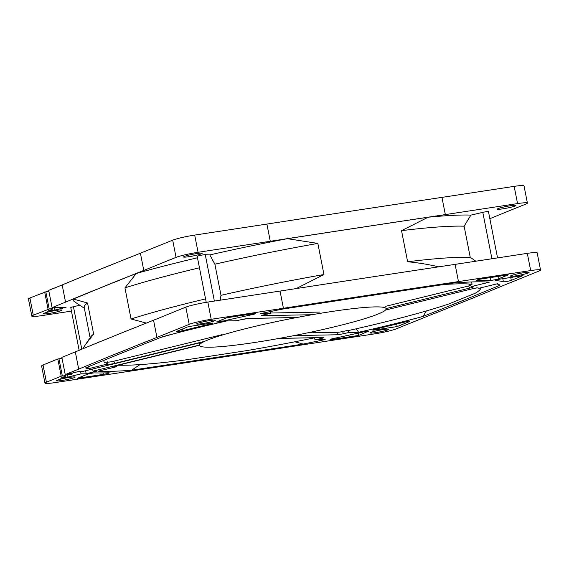 <?xml version="1.0" encoding="UTF-8"?>
<svg xmlns="http://www.w3.org/2000/svg" width="569" height="569" viewBox="0 0 569 569"><rect width="100%" height="100%" fill="white"/><g stroke="black" fill="none" stroke-linecap="round" stroke-linejoin="round"><path stroke-width="0.85" d="M293.988 335.61L336.471 334.785A2.12 1.878 -91.1 0 0 337.901 332.275A4.246 0.384 168.9 0 0 342.702 331.528A188.887 17.12 168.9 0 0 347.659 330.425L349.146 330.397A192.023 17.404 168.9 0 0 448.095 304.23A5613.889 508.8 -11.1 0 0 475.307 293.206A192.023 17.404 168.9 0 0 480.812 287.814M337.901 332.275L307.559 332.858M178.46 332.566A192.023 17.404 168.9 0 0 160.764 337.438M222.166 334.664L113.907 361.194A4.246 0.384 -11.1 0 1 107.79 362.076A2.12 2.105 128.8 0 1 106.126 364.558A6.366 0.576 168.9 0 0 115.301 363.235L204.641 341.343M104.134 360.255A192.023 17.404 168.9 0 0 103.928 361.507A192.023 17.404 168.9 0 0 104.589 362.588L107.555 361.863A188.887 17.12 168.9 0 0 107.79 362.076M118.26 365.191A192.023 17.404 168.9 0 0 186.227 359.836A5613.889 508.8 -11.1 0 0 247.11 350.554A192.023 17.404 168.9 0 0 313.768 337.993M319.657 312.082L270.908 313.021M471.609 281.954L472.057 284.237A192.023 17.404 168.9 0 0 443.635 284.536M472.057 284.237L469.29 284.92L471.566 286.52L489.319 282.174A211.213 19.14 168.9 0 0 453.92 282.985A5613.889 508.8 168.9 0 0 282.402 309.138A211.213 19.14 168.9 0 0 260.346 313.64L270.353 313.448A191.006 17.312 168.9 0 0 265.232 314.508A4.246 0.384 168.9 0 0 262.174 315.681L312.111 314.714M386.095 308.583L470.122 287.992A2.12 0.967 -103.8 0 1 468.728 285.944A4.246 0.384 168.9 0 0 469.617 285.709M468.728 285.944L385.668 306.3M110.678 364.594A192.023 17.404 168.9 0 0 110.834 364.615L203.467 341.912M203.702 341.798L83.195 371.329L79.055 371.408L68.045 374.103L72.185 374.025L70.35 374.473L65.229 374.573L61.85 357.36L75.314 351.905A5620.895 509.433 168.9 0 1 153.552 320.219L156.93 337.431A5620.895 509.433 -11.1 0 0 78.693 369.125L65.229 374.573M530.685 270.574L527.314 253.361A16.978 1.536 168.9 0 1 537.172 252.849L540.55 270.062A16.978 1.536 -11.1 0 0 530.685 270.574L458.479 281.584A5620.895 509.433 -11.1 0 0 371.294 294.792A5620.895 509.433 -11.1 0 0 283.419 308.277L211.213 319.287A16.978 1.536 -11.1 0 0 189.2 324.358L156.93 337.431M540.55 270.062A16.978 1.536 -11.1 0 1 539.099 271.015L506.83 284.08A5620.895 509.433 -11.1 0 1 428.592 315.774L396.323 328.846A16.978 1.536 -11.1 0 1 374.31 333.918L302.096 344.928A5620.895 509.433 -11.1 0 1 214.228 358.413A5620.895 509.433 -11.1 0 1 127.036 371.621L54.83 382.631A16.978 1.536 -11.1 0 1 44.972 383.143A16.978 1.536 -11.1 0 1 46.416 382.19L61.203 376.201L57.832 358.989L43.038 364.978A16.978 1.536 168.9 0 0 41.594 365.931L44.972 383.143M65.798 374.566L66.047 375.839A6.366 0.576 -11.1 0 0 62.348 376.031L61.203 376.201M66.047 375.839A6.366 0.576 -11.1 0 1 65.499 376.194L60.57 378.186L67.96 377.062L81.054 373.854L86.175 373.755L97.185 371.059L93.046 371.137L199.555 345.042M336.471 334.785A6.366 0.576 168.9 0 0 343.676 333.676A191.006 17.312 168.9 0 0 349.067 332.474L358.605 332.289A211.213 19.14 168.9 0 0 423.137 316.407A5613.889 508.8 168.9 0 0 462.199 300.766A5613.889 508.8 168.9 0 0 499.795 285.353A211.213 19.14 168.9 0 0 498.821 284.4A211.213 19.14 168.9 0 0 497.505 283.725L478.878 288.291A191.006 17.312 168.9 0 0 478.188 287.942A4.246 0.384 168.9 0 0 472.099 288.839L385.512 310.055L472.199 288.824A2.12 0.967 -103.8 0 1 472.099 288.839M115.962 366.856L117.37 365.412L199.541 345.276L117.242 365.433A6.366 0.576 168.9 0 0 114.248 366.713A191.006 17.312 168.9 0 0 115.962 366.856L98.302 371.187A211.213 19.14 168.9 0 0 131.603 370.22A5613.889 508.8 168.9 0 0 303.121 344.067A211.213 19.14 168.9 0 0 325.169 339.565L315.169 339.757A191.006 17.312 168.9 0 0 320.29 338.697A4.246 0.384 168.9 0 0 323.348 337.524L279.272 338.377M296.897 317.495L249.051 318.42A6.366 0.576 168.9 0 0 241.846 319.529A191.006 17.312 168.9 0 0 236.448 320.731L226.917 320.916A211.213 19.14 168.9 0 0 162.385 336.798A5613.889 508.8 168.9 0 0 123.324 352.439A5613.889 508.8 168.9 0 0 85.727 367.851A211.213 19.14 168.9 0 0 87.085 369.039L105.955 364.416A191.006 17.312 168.9 0 0 106.126 364.558M528.281 272.985A9.509 0.861 168.9 0 0 529.092 272.451A9.509 0.861 168.9 0 0 521.631 273.056A9.509 0.861 168.9 0 0 511.239 275.581A9.509 0.861 168.9 0 0 510.436 276.114A9.509 0.861 168.9 0 0 517.897 275.503A9.509 0.861 168.9 0 0 528.281 272.985M388.051 329.785A9.509 0.861 168.9 0 0 388.862 329.252A9.509 0.861 168.9 0 0 381.394 329.864A9.509 0.861 168.9 0 0 371.009 332.381A9.509 0.861 168.9 0 0 370.199 332.915A9.509 0.861 168.9 0 0 377.667 332.303A9.509 0.861 168.9 0 0 388.051 329.785M74.276 377.624A9.509 0.861 168.9 0 0 75.087 377.091A9.509 0.861 168.9 0 0 67.626 377.702A9.509 0.861 168.9 0 0 57.241 380.22A9.509 0.861 168.9 0 0 56.431 380.753A9.509 0.861 168.9 0 0 63.892 380.149A9.509 0.861 168.9 0 0 74.276 377.624M214.513 320.824A9.509 0.861 168.9 0 0 215.324 320.29A9.509 0.861 168.9 0 0 207.856 320.902A9.509 0.861 168.9 0 0 197.471 323.42A9.509 0.861 168.9 0 0 196.661 323.953A9.509 0.861 168.9 0 0 204.129 323.341A9.509 0.861 168.9 0 0 214.513 320.824M188.311 326.642L210.317 323.284A4.246 0.384 168.9 0 1 212.785 323.156A4.246 0.384 168.9 0 1 212.422 323.398A4.246 0.384 168.9 0 1 210.217 324.024A218.596 19.815 -11.1 0 0 182.557 330.717A4.246 0.384 168.9 0 1 176.255 331.613A4.246 0.384 168.9 0 1 176.618 331.378L188.311 326.642M216.995 321.748A4.246 0.384 168.9 0 0 216.633 321.983A4.246 0.384 168.9 0 0 222.166 321.272A218.596 19.815 -11.1 0 1 252.081 314.693A4.246 0.384 168.9 0 0 255.097 313.882A4.246 0.384 168.9 0 0 255.46 313.647A4.246 0.384 168.9 0 0 252.992 313.775L226.832 317.765L216.995 321.748M500.99 278.966A4.246 0.384 168.9 0 0 495.485 280.24A4.246 0.384 168.9 0 0 495.122 280.474A4.246 0.384 168.9 0 0 495.357 280.553A218.596 19.815 -11.1 0 1 503.409 281.797A4.246 0.384 168.9 0 0 507.022 281.413A4.246 0.384 168.9 0 0 511.303 280.353L522.996 275.616L500.99 278.966M508.273 274.855L498.437 278.838A4.246 0.384 168.9 0 1 494.582 279.82A4.246 0.384 168.9 0 1 490.791 280.318A218.596 19.815 -11.1 0 0 476.836 280.425A4.246 0.384 168.9 0 1 476.246 280.346A4.246 0.384 168.9 0 1 476.609 280.112A4.246 0.384 168.9 0 1 482.107 278.846L508.273 274.855M397.212 326.563L375.206 329.92A4.246 0.384 168.9 0 1 372.738 330.048A4.246 0.384 168.9 0 1 373.1 329.807A4.246 0.384 168.9 0 1 375.298 329.181A218.596 19.815 -11.1 0 0 402.966 322.488A4.246 0.384 168.9 0 1 409.267 321.592A4.246 0.384 168.9 0 1 408.905 321.826L397.212 326.563L396.714 324.038M368.527 331.457A4.246 0.384 168.9 0 0 368.89 331.222A4.246 0.384 168.9 0 0 363.349 331.933A218.596 19.815 -11.1 0 1 333.434 338.512A4.246 0.384 168.9 0 0 330.425 339.323A4.246 0.384 168.9 0 0 330.063 339.558A4.246 0.384 168.9 0 0 332.524 339.43L358.69 335.44L368.463 331.137M77.249 378.349L87.085 374.366A4.246 0.384 168.9 0 1 90.94 373.385A4.246 0.384 168.9 0 1 94.731 372.887A218.596 19.815 -11.1 0 0 108.686 372.78A4.246 0.384 168.9 0 1 109.276 372.859A4.246 0.384 168.9 0 1 108.914 373.093A4.246 0.384 168.9 0 1 103.409 374.359L77.249 378.349M81.054 373.854L80.563 371.379M72.185 374.025L72.007 373.136M85.585 370.739L86.175 373.755M67.462 374.53L67.96 377.062M62.071 358.498A6.366 0.576 168.9 0 0 58.97 358.819L57.832 358.989M527.314 253.361L455.1 264.372A5620.895 509.433 168.9 0 0 367.915 277.58A5620.895 509.433 168.9 0 0 280.04 291.065L207.834 302.075A16.978 1.536 168.9 0 0 185.821 307.146L153.552 320.219M455.1 264.372L458.479 281.584M283.419 308.277L280.04 291.065M78.693 369.125L75.314 351.905M497.541 257.899L488.465 211.618A4.246 0.384 168.9 0 0 482.811 212.358L470.904 215.103L464.133 226.206L470.236 257.316L475.869 261.207M438.891 266.861C427.909 264.329 417.49 262.629 407.632 261.761A200.978 18.215 -11.1 0 1 470.236 257.316M407.632 261.761L401.529 230.651L428.08 217.237A5620.468 509.397 168.9 0 0 357.979 227.87A5620.468 509.397 168.9 0 0 287.437 238.681A210.317 19.062 168.9 0 0 209.826 254.912L205.274 254.677A4.246 0.384 168.9 0 0 201.497 255.161A4.246 0.384 168.9 0 0 197.578 256.15A4.246 0.384 168.9 0 0 197.215 256.391L206.227 302.324M220.182 300.19L220.992 295.318A200.978 18.215 -11.1 0 1 323.953 274.521L317.851 243.411L287.437 238.681M323.953 274.521L296.143 288.625M220.992 295.318L214.89 264.201L209.826 254.912M146.453 323.121L131.055 318.981A200.978 18.215 -11.1 0 1 205.558 298.91M131.055 318.981L124.952 287.871L136.204 273.54A5620.468 509.397 168.9 0 0 73.351 299.002A210.317 19.062 168.9 0 0 74.425 301.634L84.347 308.249M93.657 334.131L85.578 344.437L90.791 336.756A200.978 18.215 -11.1 0 1 93.657 334.131L87.548 303.014L73.351 299.002M85.578 344.437L82.74 348.833M79.831 305.24L73.451 306.712A4.246 0.384 168.9 0 0 71.132 307.367A4.246 0.384 168.9 0 0 70.769 307.601L79.148 350.319M52.654 307.573L52.903 308.846A6.366 0.576 -11.1 0 0 49.204 309.038L33.272 315.205A16.978 1.536 -11.1 0 0 31.828 316.151A16.978 1.536 -11.1 0 0 41.686 315.639L71.459 311.101M52.903 308.846A6.366 0.576 -11.1 0 1 52.362 309.202L47.433 311.2L54.816 310.069L66.075 307.317L52.085 307.587L48.706 290.368L62.17 284.92A5620.895 509.433 168.9 0 1 140.408 253.226L143.786 270.439A5620.895 509.433 -11.1 0 0 65.549 302.132L52.085 307.587M517.548 203.588L514.17 186.369A16.978 1.536 168.9 0 1 524.028 185.857L527.406 203.069A16.978 1.536 -11.1 0 0 517.548 203.588L445.335 214.598A5620.895 509.433 -11.1 0 0 358.15 227.806A5620.895 509.433 -11.1 0 0 270.275 241.284L198.069 252.295A16.978 1.536 -11.1 0 0 176.056 257.366L143.786 270.439M527.406 203.069A16.978 1.536 -11.1 0 1 525.962 204.022L493.686 217.095A5620.895 509.433 -11.1 0 1 489.852 218.681M470.904 215.103A210.317 19.062 168.9 0 0 428.08 217.237M197.486 257.771A210.317 19.062 168.9 0 0 136.204 273.54M515.137 205.992A9.509 0.861 168.9 0 0 515.948 205.459A9.509 0.861 168.9 0 0 508.487 206.07A9.509 0.861 168.9 0 0 498.103 208.588A9.509 0.861 168.9 0 0 497.292 209.122A9.509 0.861 168.9 0 0 504.753 208.517A9.509 0.861 168.9 0 0 515.137 205.992M61.132 310.631A9.509 0.861 168.9 0 0 61.943 310.105A9.509 0.861 168.9 0 0 54.482 310.71A9.509 0.861 168.9 0 0 44.098 313.235A9.509 0.861 168.9 0 0 43.287 313.761A9.509 0.861 168.9 0 0 50.748 313.156A9.509 0.861 168.9 0 0 61.132 310.631M201.369 253.831A9.509 0.861 168.9 0 0 202.18 253.297A9.509 0.861 168.9 0 0 194.712 253.909A9.509 0.861 168.9 0 0 184.328 256.427A9.509 0.861 168.9 0 0 183.517 256.96A9.509 0.861 168.9 0 0 190.985 256.356A9.509 0.861 168.9 0 0 201.369 253.831M48.927 291.506A6.366 0.576 168.9 0 0 45.826 291.826L29.901 297.985A16.978 1.536 168.9 0 0 28.45 298.938L31.828 316.151M48.066 309.216L44.688 291.997M514.17 186.369L441.964 197.379A5620.895 509.433 168.9 0 0 354.772 210.587A5620.895 509.433 168.9 0 0 266.904 224.072L194.69 235.082A16.978 1.536 168.9 0 0 172.677 240.154L140.408 253.226M441.964 197.379L445.335 214.598M270.275 241.284L266.904 224.072M65.549 302.132L62.17 284.92M54.318 307.537L54.816 310.069M88.515 366.692L87.085 369.039M107.555 361.863L105.955 364.416M294.87 341.777L303.121 344.067M139.96 364.615L131.603 370.22M313.704 337.709L315.169 339.757M471.566 286.52L472.476 286.748A2.12 2.041 -82.1 0 0 473.173 286.719A191.006 17.312 168.9 0 0 471.566 286.52M93.046 371.137L92.633 369.018M271.008 311.364L270.446 313.441L265.232 314.508M478.188 287.942A2.12 2.098 -66.3 0 1 476.929 287.814L478.878 288.291M497.036 283.839L499.795 285.353M426.309 310.959L423.137 316.407M358.605 332.289L356.215 328.797M349.067 332.474L347.659 330.425M464.133 226.206A200.978 18.215 168.9 0 0 401.529 230.651M317.851 243.411A200.978 18.215 168.9 0 0 214.89 264.201M199.456 267.8A200.978 18.215 168.9 0 0 124.952 287.871M87.548 303.014A200.978 18.215 168.9 0 0 84.184 307.431L90.13 337.723M358.228 333.093L358.69 335.44M362.218 319.429A95.073 8.62 -11.1 0 1 254.777 342.474A95.073 8.62 -11.1 0 1 199.548 345.355A95.073 8.62 -11.1 0 1 257.43 325.817A95.073 8.62 -11.1 0 1 330.923 311.627A95.073 8.62 -11.1 0 1 386.145 308.747A95.073 8.62 -11.1 0 1 362.218 319.429M472.284 288.796A2.12 0.967 -103.8 0 1 472.199 288.824L476.929 287.814M470.122 287.992A6.366 0.576 168.9 0 0 473.173 286.719M62.348 376.031L58.97 358.819M43.038 364.978L46.416 382.19M207.834 302.075L211.213 319.287M189.2 324.358L185.821 307.146M491.915 258.76L482.811 212.358M205.274 254.677L214.378 301.072M73.451 306.712L81.787 349.224M49.204 309.038L45.826 291.826M29.901 297.985L33.272 315.205M194.69 235.082L198.069 252.295M176.056 257.366L172.677 240.154M113.907 361.194A2.12 0.967 76.2 0 0 115.301 363.235M249.051 318.42A2.12 1.878 88.9 0 1 248.681 318.462L296.655 317.538M248.681 318.462L241.896 319.529A2.12 0.541 -102.5 0 1 241.846 319.529M319.849 337.637L320.29 338.697M279.016 338.427L322.986 337.573A2.12 1.878 -91.1 0 0 323.348 337.524M115.422 365.945A2.12 2.027 95.7 0 1 114.248 366.713M265.282 314.501L262.537 315.183M342.702 331.528A2.12 0.541 77.5 0 0 343.676 333.676M210.082 323.32L210.217 324.024M182.244 329.102L182.557 330.717M221.874 319.771L222.166 321.272M251.939 313.939L252.081 314.693M510.742 277.48L511.303 280.353M502.797 278.696L503.409 281.797M497.96 276.427L498.437 278.838M490.258 277.601L490.791 280.318M476.758 280.055L476.836 280.425M375.071 329.238L375.206 329.92M332.388 338.747L332.524 339.43M103.409 374.359L103.131 372.93M103.714 360.426L103.928 361.507M241.896 319.529L236.54 320.724M117.342 365.419L114.917 366.087M199.548 345.355L199.079 342.929"/></g></svg>
